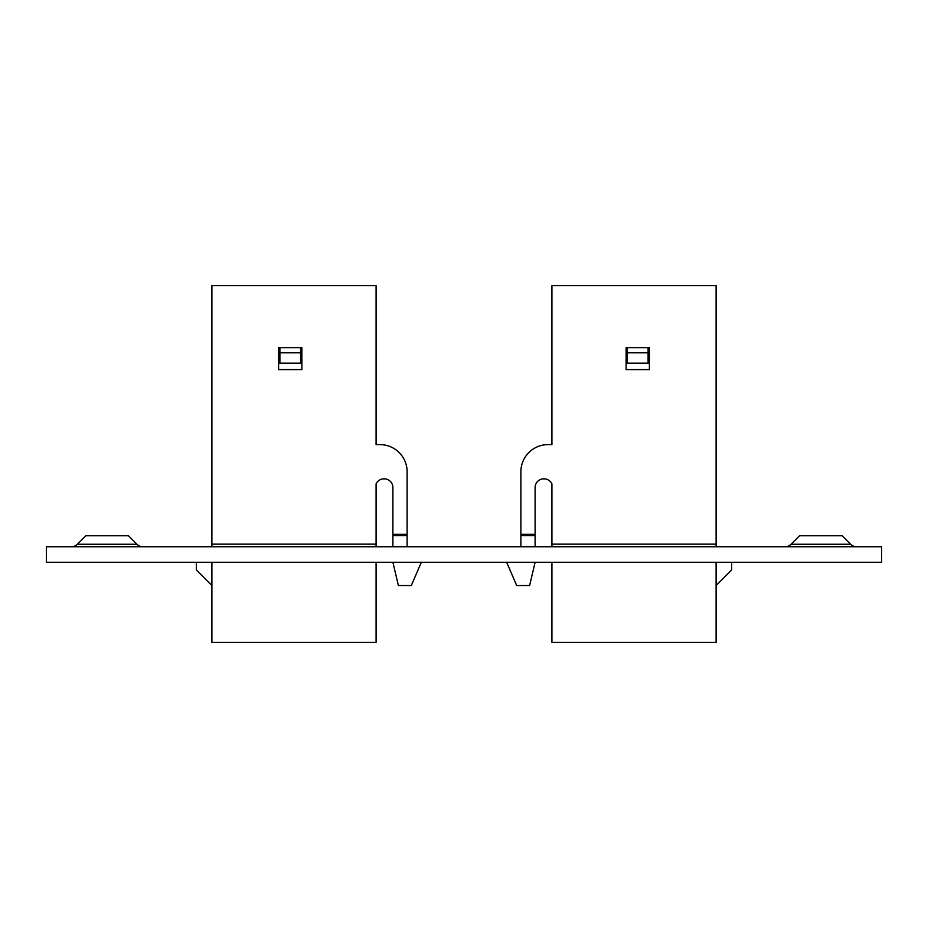 <?xml version="1.0" encoding="UTF-8"?>
<svg xmlns="http://www.w3.org/2000/svg" width="928" height="928" viewBox="0 0 928 928"><rect width="100%" height="100%" fill="white"/><g stroke="black" fill="none" stroke-linecap="round" stroke-linejoin="round"><path stroke-width="1.39" d="M648.104 347.64L648.104 363.161L627.421 363.161L627.421 347.64M648.104 352.814L627.421 352.814M520.886 546.743L520.886 471.76A27.156 27.156 0 0 1 548.042 444.605L551.916 444.605L551.916 285.58L716.114 285.58L716.114 544.156L551.916 544.156L551.916 546.743M551.916 562.264L551.916 642.42L716.114 642.42L716.114 562.264M716.114 546.743L716.114 544.156M551.916 544.156L551.916 483.917A8.816 8.816 0 0 0 535.108 487.27L535.108 535.63L520.886 535.63L535.108 535.63L535.108 546.743M731.624 562.264L731.624 570.012L716.114 585.533M626.122 369.622L626.122 347.64L649.403 347.64L649.403 369.622L626.122 369.622M535.108 562.264L529.621 585.533L516.687 585.533L506.665 562.264M300.579 347.64L300.579 363.161L279.896 363.161L279.896 347.64M279.896 352.814L300.579 352.814M301.878 369.622L278.597 369.622L278.597 347.64L301.878 347.64L301.878 369.622M407.114 535.63L392.892 535.63L392.892 487.27A8.816 8.816 0 0 0 376.084 483.917L376.084 544.156L211.886 544.156L211.886 285.58L376.084 285.58L376.084 444.605L379.958 444.605A27.156 27.156 0 0 1 407.114 471.76L407.114 546.743M211.886 544.156L211.886 546.743M211.886 562.264L211.886 642.42L376.084 642.42L376.084 562.264M376.084 546.743L376.084 544.156M196.376 562.264L196.376 570.012L211.886 585.533M421.335 562.264L411.313 585.533L398.379 585.533L392.892 562.264M392.892 535.63L392.892 546.743M791.05 544.249A8.538 8.538 0 0 1 785.018 546.743A8.538 8.538 0 0 0 791.05 544.249L850.616 544.249A8.538 8.538 0 0 0 856.648 546.743A8.538 8.538 0 0 1 850.616 544.249L842.148 535.769L799.518 535.769L791.05 544.249M77.384 544.249L85.852 535.769L128.482 535.769L136.95 544.249A8.538 8.538 0 0 0 142.982 546.743A8.538 8.538 0 0 1 136.95 544.249L77.384 544.249A8.538 8.538 0 0 1 71.352 546.743M46.4 562.264L881.6 562.264L881.6 546.743L46.4 546.743L46.4 562.264M520.886 534.331L535.108 534.331M392.892 534.331L407.114 534.331"/></g></svg>
